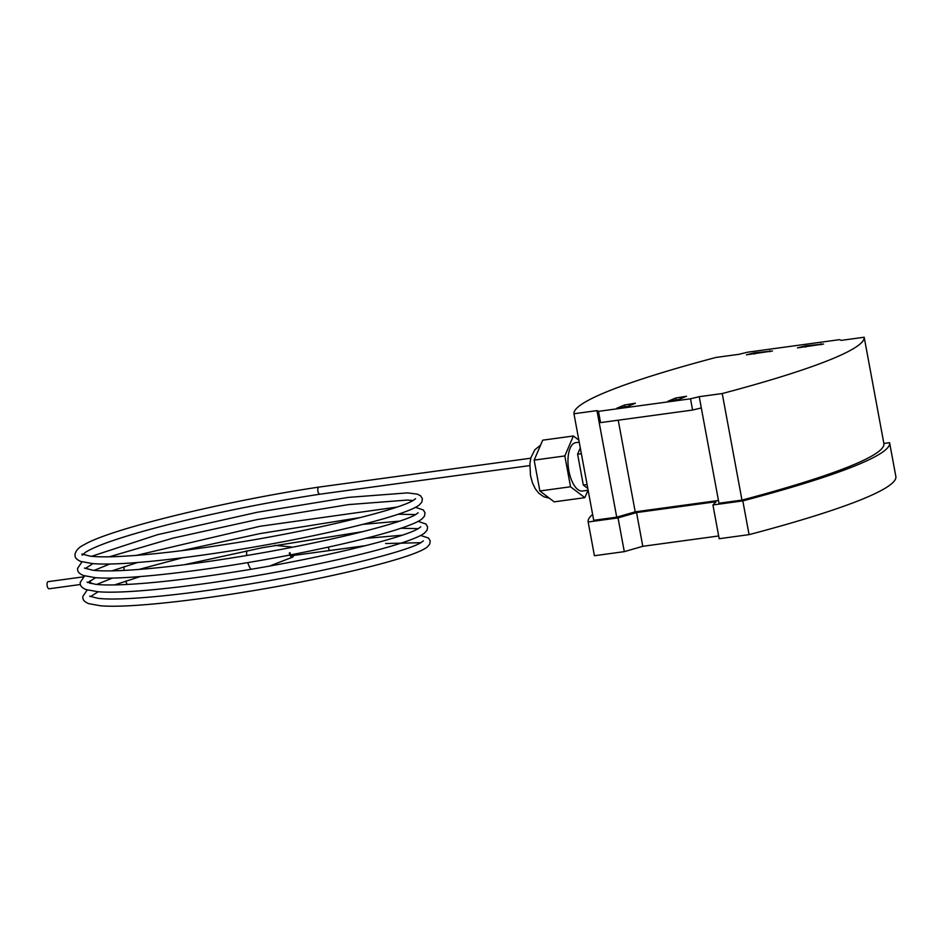 <?xml version="1.0" encoding="UTF-8"?>
<svg xmlns="http://www.w3.org/2000/svg" width="943" height="943" viewBox="0 0 943 943"><rect width="100%" height="100%" fill="white"/><g stroke="black" fill="none" stroke-linecap="round" stroke-linejoin="round"><path stroke-width="1.41" d="M889.603 442.774L895.838 476.427A395.53 38.357 169.5 0 1 895.85 476.463A395.53 38.357 169.5 0 1 858.884 500.568A395.53 38.357 169.5 0 1 749.072 534.634L742.813 500.898L712.932 504.976L716.091 501.723L636.549 512.568L618.042 517.907L588.161 521.986A395.53 38.357 169.5 0 1 588.161 521.939A395.53 38.357 169.5 0 1 592.628 514.477M883.874 443.458L889.591 442.68A395.53 38.357 169.5 0 1 889.603 442.727A395.53 38.357 169.5 0 1 852.637 466.82A395.53 38.357 169.5 0 1 742.813 500.898M718.672 535.966L642.796 546.303L624.301 551.643L594.42 555.722A395.53 38.357 169.5 0 1 594.408 555.675A395.53 38.357 169.5 0 1 594.396 555.627M749.072 534.634L719.179 538.712L712.932 504.976M642.796 546.303L636.549 512.568M624.301 551.643L618.042 517.907M594.42 555.722L588.161 521.986M247.809 562.582A14.369 6.318 82.2 0 0 250.979 569.266M127.234 584.448A14.369 6.318 -97.8 0 1 125.69 581.088M123.898 570.432A14.369 6.318 -97.8 0 1 124.205 566.66M80.391 584.507L49.142 588.774A3.595 1.58 -97.8 0 1 47.15 585.815A3.595 1.58 -97.8 0 1 48.164 581.654L83.503 576.833M291.847 547.317A5.21 2.287 82.2 0 0 291.033 546.94A5.21 2.287 82.2 0 0 289.807 547.718M246.783 550.783A14.369 6.318 82.2 0 0 246.642 555.498M82.1 555.191L85.601 552.221C96.045 545.749 119.101 537.71 154.782 528.104C202.721 515.255 267.718 502.053 319.925 494.203A3.595 1.58 -97.8 0 1 319.913 494.203A3.595 1.58 -97.8 0 1 317.921 491.244A3.595 1.58 -97.8 0 1 318.934 487.095L530.803 458.204M365.955 545.584L330.345 550.429A3.595 1.58 -97.8 0 1 330.333 550.429A3.595 1.58 -97.8 0 1 328.341 547.47A3.595 1.58 -97.8 0 1 328.294 547.14M588.137 490.242L582.409 491.02A24.424 10.738 -97.8 0 1 568.888 470.887A24.424 10.738 -97.8 0 1 575.808 442.632L579.226 442.173M772.458 350.996L754.424 352.835L746.361 354.827L772.458 350.996M823.593 344.03L805.546 345.857L797.483 347.861L823.593 344.03M741.976 500.096A389.777 37.803 -10.5 0 0 847.462 467.245A389.777 37.803 -10.5 0 0 883.933 443.788L864.189 337.24A389.777 37.803 169.5 0 1 827.718 360.686A389.777 37.803 169.5 0 1 722.232 393.549L699.223 396.685L718.967 503.232L741.976 500.096L722.232 393.549M289.996 552.704A3.595 1.58 82.2 0 0 291.988 555.663L330.333 550.429M588.008 490.266L584.825 497.668L554.154 501.853L539.867 490.961L534.151 460.125L542.72 440.169L573.391 435.984L578.849 440.145M616.722 517.177L596.966 410.618L573.957 413.753L593.713 520.312L616.722 517.177L635.217 511.837L618.231 420.189M635.217 511.837L718.46 500.485M573.957 413.753A389.777 37.803 169.5 0 1 715.926 357.456L738.935 354.32L747.658 352.187L839.683 339.645L841.18 340.376L864.189 337.24M596.966 410.618L598.475 411.36L690.5 398.806L699.223 396.685M678.771 399.467L686.528 396.26L675.766 398.005L668.009 401.211L678.771 399.467M627.649 406.445L635.393 403.227L624.631 404.971L616.887 408.178L627.649 406.445M599.053 421.863L600.561 422.605L692.586 410.052L701.309 407.93M692.586 410.052L690.5 398.806M600.561 422.605L598.475 411.36M587.807 488.462L583.316 485.044L587.076 484.525M583.316 485.044L577.599 454.196L581.36 453.689M577.599 454.196L580.299 447.937M584.825 497.668L570.539 486.777L564.822 455.94L573.391 435.984M539.867 490.961L570.539 486.777M534.151 460.125L564.822 455.94M289.324 552.963A5.21 2.287 82.2 0 0 292.436 557.207A5.21 2.287 82.2 0 0 293.627 555.439M91.33 583.623A5.21 2.287 -97.8 0 1 90.08 580.817M769.936 351.727L769.759 350.737M821.07 344.749L820.881 343.771M805.77 347.083L805.546 345.857M754.648 354.049L754.424 352.835M625.044 407.187L624.631 404.971M676.178 400.209L675.766 398.005M895.85 476.463L889.603 442.727M594.408 555.675L588.161 521.939M89.726 583.234L90.952 583.069M291.033 546.94L274.79 545.349M412.963 500.521L407.317 500.061L348.462 504.611L257.144 519.593L173.029 538.111L109.412 556.783M92.968 563.619L85.271 568.535M415.568 514.583L398.264 514.218M360.733 517.471L259.749 533.644L181.775 550.641M137.619 562.5L112.017 570.845M95.573 577.682L87.876 582.585M418.173 528.646L400.869 528.269M363.338 531.534L262.354 547.706L184.38 564.704M140.224 576.562L114.622 584.908M98.178 591.732L90.481 596.648M420.778 542.696L385.628 543.533M318.934 487.095C229.797 500.273 110.85 528.587 83.998 544.806C79.023 547.152 76.018 550.311 74.992 554.272L75.063 555.887C75.192 557.985 77.114 559.847 80.803 561.462L92.567 563.584C124.464 566.519 214.073 555.462 292.719 539.903C358.081 527.031 408.932 513.263 419.364 504.906L421.863 502.089L422.405 498.776L420.719 495.877L417.372 494.144L407.576 492.883L348.309 497.397L257.427 512.226L157.646 534.657L91.612 556.299M81.994 561.863L77.597 568.334L77.668 569.937C77.797 572.047 79.719 573.91 83.408 575.525L95.172 577.646C127.069 580.582 216.678 569.513 295.324 553.954C360.686 541.093 411.537 527.326 421.969 518.956L424.468 516.151L425.01 512.839L423.324 509.939L415.486 507.334M84.599 575.925L80.202 582.397L80.273 584C80.403 586.098 82.324 587.961 86.013 589.587L97.777 591.709C129.674 594.632 219.283 583.576 297.929 568.016C363.291 555.144 414.142 541.376 424.574 533.019L427.073 530.202L427.615 526.889L425.93 523.99L418.091 521.385M87.204 589.988L82.807 596.447L82.878 598.062C83.019 600.161 84.929 602.023 88.618 603.638L100.382 605.76C132.279 608.695 221.888 597.626 300.534 582.067C365.896 569.207 416.747 555.439 427.179 547.07L429.678 544.264L430.22 540.952L428.535 538.052L420.696 535.447M319.913 494.203L529.766 465.594M540.563 445.202L534.858 449.728L530.992 457.485L529.872 463.791L530.52 475.732L532.477 482.922L535.247 488.71L538.783 493.236L543.863 496.796L549.309 498.163M81.876 554.012L89.95 556.111C110.461 558.822 166.463 553.859 228.053 544.04C312.652 530.956 399.82 509.562 413.623 500.144L415.545 498.694M84.481 568.063L92.555 570.173C113.066 572.884 169.068 567.922 230.658 558.103C315.257 545.007 402.425 523.624 416.228 514.194L418.15 512.756M87.086 582.126L95.16 584.236C115.671 586.947 171.673 581.972 233.263 572.153C317.862 559.069 405.042 537.675 418.833 528.257L420.755 526.807M89.691 596.176L97.766 598.286C118.288 600.997 174.278 596.035 235.868 586.216C320.467 573.132 407.647 551.738 421.438 542.308L423.36 540.869M396.932 507.086L260.032 526.277L136.299 555.403M109.93 563.961L94.217 570.35M399.537 521.137L362.76 524.367M182.305 557.82L138.904 569.454M112.535 578.024L96.823 584.412M402.142 535.2L365.365 538.429M292.436 557.207L269.674 566.012"/></g></svg>
